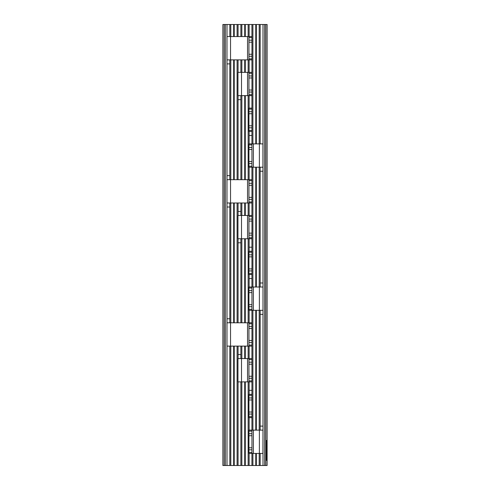 <?xml version="1.0" encoding="UTF-8"?>
<svg xmlns="http://www.w3.org/2000/svg" width="490" height="490" viewBox="0 0 490 490"><rect width="100%" height="100%" fill="white"/><g stroke="black" fill="none" stroke-linecap="round" stroke-linejoin="round"><path stroke-width="0.73" d="M266.474 448.938L266.499 450.426M266.511 457.703L266.511 458.763M251.958 430.122L248.945 430.122L248.945 447.811L251.958 447.811L251.958 430.122L253.379 430.122L253.379 453.44L262.934 453.44L262.989 425.473M248.945 447.811L248.945 453.44L251.958 453.44L251.958 447.811M248.945 453.44L253.379 453.44M262.989 265.531L262.934 143.895L248.945 143.895L251.958 143.895L251.958 149.524L248.945 149.524L248.945 161.584L251.958 161.584L251.958 149.524M262.989 408.648L262.989 282.356M262.934 430.122L253.379 430.122M251.958 435.751L248.945 435.751M262.934 287.011L248.945 287.011L248.945 304.7L251.958 304.7L251.958 310.323L248.945 310.323L262.934 310.323M251.958 306.709L248.945 306.709L248.945 304.7L251.958 304.7L251.958 287.011L248.945 287.011M248.945 306.709L248.945 310.323M251.958 292.64L248.945 292.64L251.958 292.64M251.958 161.584L251.958 167.213L248.945 167.213L262.934 167.213M248.945 161.584L248.945 167.213M248.945 143.895L248.945 149.524M251.958 416.659L251.958 394.346L248.945 394.346L248.945 412.035L251.958 412.035L248.945 412.035L248.945 417.664L251.958 417.664L251.958 416.659L248.945 416.659M248.945 108.119L248.945 131.436L251.958 131.436L251.958 108.119L248.945 108.119M248.945 251.229L248.945 274.547L251.958 274.547L251.958 251.229L248.945 251.229L251.958 251.229M248.945 399.975L251.958 399.975L248.945 399.975M248.945 268.918L251.958 268.918L248.945 268.918M251.958 256.858L248.945 256.858M251.958 131.436L248.945 131.436M248.945 125.808L251.958 125.808M251.958 113.747L248.945 113.747M251.958 94.65L251.958 73.341L248.945 73.341L248.945 72.336L251.958 72.336L237.962 72.336L237.962 95.654L248.945 95.654L248.945 94.65L251.958 94.65L251.958 95.654L248.945 95.654L251.958 95.654M241.515 238.771L237.962 238.771L237.962 215.453L241.515 215.453L241.515 238.771L248.945 238.771L248.945 237.766L251.958 237.766L251.958 238.771L248.945 238.771L251.958 238.771M241.515 381.882L237.962 381.882L237.962 358.564L241.515 358.564L241.515 381.882L248.945 381.882L248.945 380.877L251.958 380.877L251.958 381.882L248.945 381.882M248.945 73.341L248.945 94.65M251.958 77.965L248.945 77.965M251.958 73.341L251.958 72.336M248.945 90.025L251.958 90.025M251.958 237.766L251.958 216.458L248.945 216.458L248.945 215.453L251.958 215.453L241.515 215.453M248.945 216.458L248.945 237.766M251.958 221.082L248.945 221.082L251.958 221.082M251.958 216.458L251.958 215.453M248.945 233.142L251.958 233.142L248.945 233.142M251.958 380.877L251.958 359.574L248.945 359.574L248.945 358.564L251.958 358.564L241.515 358.564M248.945 359.574L248.945 380.877M251.958 364.193L248.945 364.193L251.958 364.193M251.958 359.574L251.958 358.564M248.945 376.253L251.958 376.253L248.945 376.253M230.539 59.878L226.986 59.878L226.986 36.56L230.539 36.56L230.539 59.878L251.958 59.878L251.958 36.56L248.945 36.56L251.958 36.56M230.539 202.989L226.986 202.989L226.986 179.677L230.539 179.677L230.539 202.989L251.958 202.989L248.945 202.989L248.945 197.36L251.958 197.36L251.958 179.677L230.539 179.677M230.539 346.105L226.986 346.105L226.986 322.788L230.539 322.788L230.539 346.105L251.958 346.105L248.945 346.105L248.945 340.477L251.958 340.477L251.958 322.788L230.539 322.788M251.958 42.189L248.945 42.189L248.945 36.56L230.539 36.56M247.524 346.105L247.524 322.788M251.958 322.788L248.945 322.788L248.945 340.477L251.958 340.477L251.958 342.486L248.945 342.486M251.958 346.105L251.958 342.486M248.945 328.416L251.958 328.416L248.945 328.416M247.524 202.989L247.524 179.677M251.958 179.677L248.945 179.677L248.945 197.36L251.958 197.36L251.958 199.375L248.945 199.375M251.958 202.989L251.958 199.375M251.958 185.3L248.945 185.3M247.524 59.878L247.524 36.56M248.945 42.189L248.945 59.878M248.945 54.249L251.958 54.249M229.822 36.56L229.822 24.5L222.889 24.5L222.889 465.5L249.122 465.5L249.122 453.44M255.774 453.44L255.774 465.5L249.122 465.5M255.774 465.5L267.111 465.5L267.111 24.5L259.204 24.5L259.204 143.895M249.122 36.56L249.122 24.5L259.204 24.5M249.122 24.5L248.148 24.5L248.148 36.56M238.067 36.56L238.067 24.5L248.148 24.5M238.067 24.5L237.093 24.5L237.093 36.56M229.822 24.5L237.093 24.5M265.843 465.5L265.843 24.5M266.474 454.53L266.572 460.349L266.903 460.349L266.836 454.199L266.811 457.703L266.474 454.53M266.836 440.498L266.505 440.498L266.572 443.144L266.909 442.58L266.836 440.498L266.505 440.498M266.903 450.426L266.487 442.954L266.548 453.832L266.578 450.426L266.903 450.426M266.811 457.703L266.48 457.703M266.903 460.349L266.572 460.349M266.903 443.144L266.572 443.144M264.643 465.5L264.643 24.5M262.989 465.5L262.989 24.5M260.178 465.5L260.178 453.44M260.178 430.122L260.178 310.323M260.178 287.011L260.178 167.213M260.178 143.895L260.178 24.5M251.934 465.5L251.934 453.44M251.934 430.122L251.934 417.664M251.934 394.346L251.934 381.882M251.934 358.564L251.934 346.105M251.934 322.788L251.934 310.323M251.934 287.011L251.934 274.547M251.934 251.229L251.934 238.771M251.934 215.453L251.934 202.989M251.934 179.677L251.934 167.213M251.934 143.895L251.934 131.436M251.934 108.119L251.934 95.654M251.934 72.336L251.934 59.878M251.934 36.56L251.934 24.5M249.122 430.122L249.122 417.664M249.122 394.346L249.122 381.882M249.122 358.564L249.122 346.105M249.122 322.788L249.122 310.323M249.122 287.011L249.122 274.547M249.122 251.229L249.122 238.771M249.122 215.453L249.122 202.989M249.122 179.677L249.122 167.213M249.122 143.895L249.122 131.436M249.122 108.119L249.122 95.654M249.122 72.336L249.122 59.878M240.878 465.5L240.878 381.882M240.878 358.564L240.878 346.105M240.878 322.788L240.878 238.771M240.878 215.453L240.878 202.989M240.878 179.677L240.878 95.654M240.878 72.336L240.878 59.878M240.878 36.56L240.878 24.5M238.067 465.5L238.067 381.882M238.067 358.564L238.067 346.105M238.067 322.788L238.067 238.771M238.067 215.453L238.067 202.989M238.067 179.677L238.067 95.654M238.067 72.336L238.067 59.878M229.822 465.5L229.822 346.105M229.822 322.788L229.822 202.989M229.822 179.677L229.822 59.878M227.011 465.5L227.011 346.105M227.011 322.788L227.011 202.989M227.011 179.677L227.011 59.878M227.011 36.56L227.011 24.5M225.357 465.5L225.357 24.5M224.157 465.5L224.157 24.5M248.945 452.435L251.958 452.435M259.388 453.44L259.388 430.122M251.958 431.127L248.945 431.127M248.945 433.742L251.958 433.742M260.178 426.104L262.934 426.104M262.934 314.347L260.178 314.347M259.388 310.323L259.388 287.011M253.379 287.011L253.379 310.323M248.945 309.319L251.958 309.319M251.958 288.016L248.945 288.016M248.945 290.625L251.958 290.625M260.178 282.987L262.934 282.987M262.934 171.231L260.178 171.231M259.388 167.213L259.388 143.895M253.379 143.895L253.379 167.213M251.958 163.593L248.945 163.593M248.945 166.208L251.958 166.208M251.958 144.899L248.945 144.899M248.945 147.515L251.958 147.515M251.958 449.82L248.945 449.82M251.958 414.044L248.945 414.044M248.945 397.966L251.958 397.966M251.958 395.35L248.945 395.35M249.122 390.328L251.934 390.328M251.934 278.565L249.122 278.565M248.945 273.543L251.958 273.543M251.958 270.927L248.945 270.927M248.945 254.849L251.958 254.849M251.958 252.234L248.945 252.234M249.122 247.211L251.934 247.211M251.934 135.454L249.122 135.454M248.945 130.426L251.958 130.426M251.958 127.817L248.945 127.817M248.945 111.732L251.958 111.732M251.958 109.123L248.945 109.123M241.515 72.336L241.515 95.654M247.524 95.654L247.524 72.336M248.945 75.956L251.958 75.956M251.958 92.034L248.945 92.034M240.878 99.672L238.067 99.672M238.067 211.435L240.878 211.435M247.524 238.771L247.524 215.453M248.945 219.073L251.958 219.073M251.958 235.151L248.945 235.151M240.878 242.789L238.067 242.789M238.067 354.546L240.878 354.546M247.524 381.882L247.524 358.564M248.945 362.184L251.958 362.184M251.958 378.268L248.945 378.268M248.945 345.101L251.958 345.101M248.945 326.407L251.958 326.407M251.958 323.792L248.945 323.792M227.011 318.77L229.822 318.77M229.822 207.013L227.011 207.013M248.945 201.984L251.958 201.984M248.945 183.291L251.958 183.291M251.958 180.681L248.945 180.681M227.011 175.653L229.822 175.653M229.822 63.896L227.011 63.896M251.958 37.565L248.945 37.565M248.945 58.874L251.958 58.874M251.958 56.258L248.945 56.258M248.945 40.18L251.958 40.18M266.511 449.863L266.909 449.863M266.842 447.872L266.474 447.872M266.56 460.018L266.915 460.018M266.842 440.596L266.499 440.596M266.548 442.58L266.909 442.58M259.204 167.213L259.204 287.011M259.204 310.323L259.204 430.122M259.204 453.44L259.204 465.5M256.337 465.5L256.337 453.44M256.337 430.122L256.337 310.323M256.337 287.011L256.337 167.213M256.337 143.895L256.337 24.5M255.774 24.5L255.774 143.895M255.774 167.213L255.774 287.011M255.774 310.323L255.774 430.122M252.907 465.5L252.907 453.44M252.907 430.122L252.907 310.323M252.907 287.011L252.907 167.213M252.907 143.895L252.907 24.5M248.148 59.878L248.148 72.336M248.148 95.654L248.148 179.677M248.148 202.989L248.148 215.453M248.148 238.771L248.148 322.788M248.148 346.105L248.148 358.564M248.148 381.882L248.148 465.5M245.282 465.5L245.282 381.882M245.282 358.564L245.282 346.105M245.282 322.788L245.282 238.771M245.282 215.453L245.282 202.989M245.282 179.677L245.282 95.654M245.282 72.336L245.282 59.878M245.282 36.56L245.282 24.5M244.718 24.5L244.718 36.56M244.718 59.878L244.718 72.336M244.718 95.654L244.718 179.677M244.718 202.989L244.718 215.453M244.718 238.771L244.718 322.788M244.718 346.105L244.718 358.564M244.718 381.882L244.718 465.5M241.852 465.5L241.852 381.882M241.852 358.564L241.852 346.105M241.852 322.788L241.852 238.771M241.852 215.453L241.852 202.989M241.852 179.677L241.852 95.654M241.852 72.336L241.852 59.878M241.852 36.56L241.852 24.5M237.093 59.878L237.093 179.677M237.093 202.989L237.093 322.788M237.093 346.105L237.093 465.5M234.226 465.5L234.226 346.105M234.226 322.788L234.226 202.989M234.226 179.677L234.226 59.878M234.226 36.56L234.226 24.5M233.663 24.5L233.663 36.56M233.663 59.878L233.663 179.677M233.663 202.989L233.663 322.788M233.663 346.105L233.663 465.5M230.796 465.5L230.796 346.105M230.796 322.788L230.796 202.989M230.796 179.677L230.796 59.878M230.796 36.56L230.796 24.5"/></g></svg>
